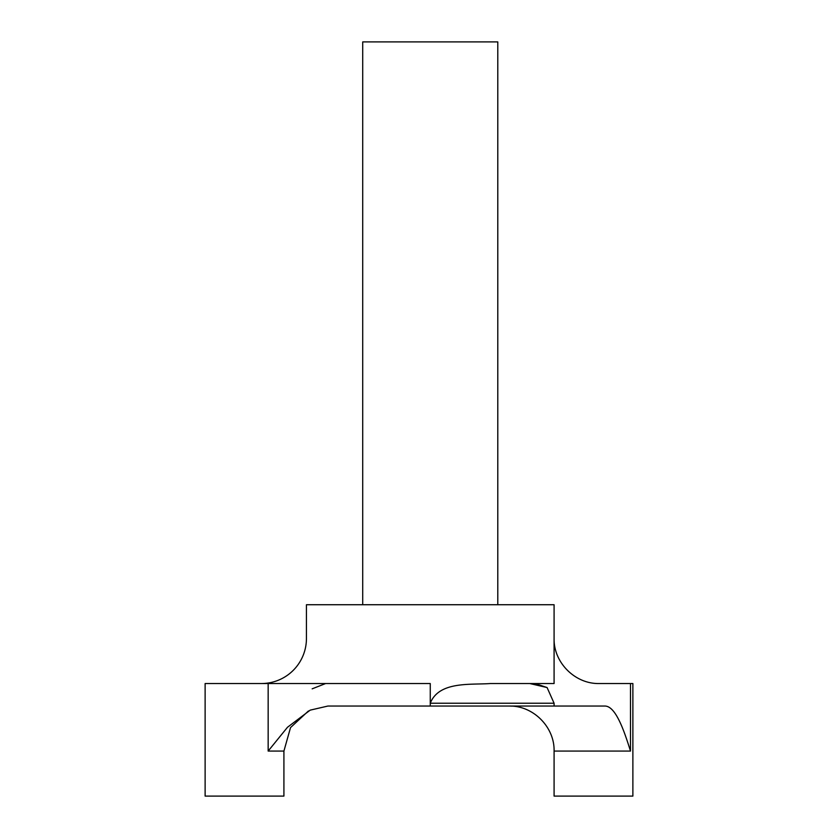 <?xml version="1.0" encoding="UTF-8"?>
<svg xmlns="http://www.w3.org/2000/svg" width="838" height="838" viewBox="0 0 838 838"><rect width="100%" height="100%" fill="white"/><g stroke="black" fill="none" stroke-linecap="round" stroke-linejoin="round"><path stroke-width="1.26" d="M362.718 604.732L362.718 41.9L497.793 41.9L497.793 604.732M268.16 683.536L430.261 683.536L430.261 706.046L327.899 706.046L310.186 710.142L287.486 727.269L268.16 751.068L268.16 683.536L205.121 683.536L205.121 796.1L283.914 796.1L283.914 751.068L268.16 751.068M529.773 683.536L547.088 687.548L554.086 703.229L430.261 703.229C439.06 681.022 470.38 684.992 490.44 683.536L554.086 683.536L554.086 604.732L306.436 604.732L306.436 638.504A45.032 45.032 0 0 1 261.404 683.536M554.086 703.229L554.086 706.046L604.889 706.046C615.459 706.036 623.765 729.469 630.49 751.068L630.49 683.536L632.879 683.536L632.879 796.1L554.086 796.1L554.086 751.068C554.704 727.017 533.115 705.428 509.054 706.046M554.086 706.046L430.261 706.046M630.49 683.536L599.107 683.536C575.036 684.038 553.572 662.575 554.086 638.504M512.102 706.151L509.42 706.046M630.49 751.068L554.086 751.068M283.914 751.068L290.524 727.594L308.405 711.001M312.165 688.836L325.605 683.536M547.088 687.548L535.178 683.536"/></g></svg>
